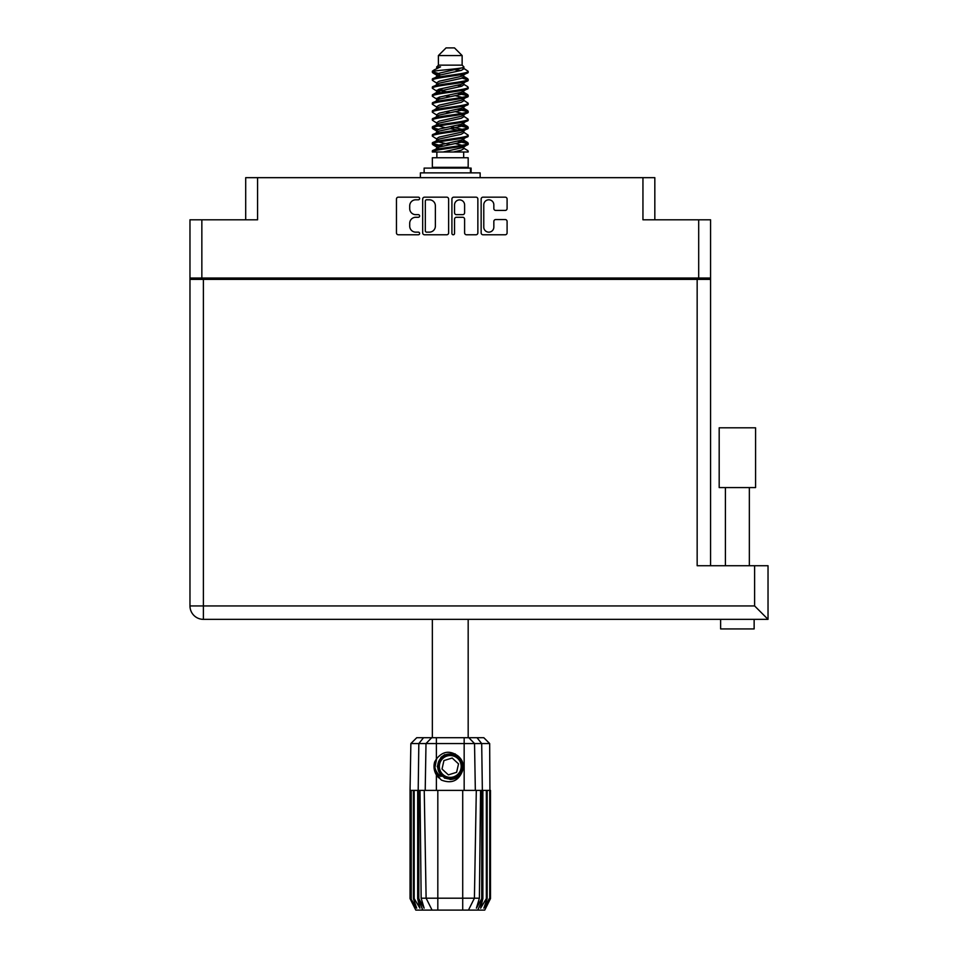 <?xml version="1.0" encoding="UTF-8"?>
<svg xmlns="http://www.w3.org/2000/svg" width="958" height="958" viewBox="0 0 958 958"><rect width="100%" height="100%" fill="white"/><g stroke="black" fill="none" stroke-linecap="round" stroke-linejoin="round"><path stroke-width="1.44" d="M483.778 227.118A5.03 5.03 0 0 0 488.808 232.147A5.03 5.03 0 0 0 493.837 227.118L493.837 221.43A1.88 1.88 0 0 1 495.717 219.55L505.213 219.55A1.88 1.88 0 0 1 507.093 221.43L507.093 232.89A1.88 1.88 0 0 1 505.213 234.77L483.024 234.77A1.88 1.88 0 0 1 481.144 232.89L481.144 199.048A1.88 1.88 0 0 1 483.024 197.168L505.213 197.168A1.88 1.88 0 0 1 507.093 199.048L507.093 208.545A1.88 1.88 0 0 1 505.213 210.425L495.717 210.425A1.88 1.88 0 0 1 493.837 208.545L493.837 204.832A5.03 5.03 0 0 0 488.808 199.803A5.03 5.03 0 0 0 483.778 204.832L483.778 227.118M453.23 234.77A1.317 1.317 0 0 0 454.547 233.453L454.547 219.166A1.88 1.88 0 0 1 456.427 217.286L462.726 217.286A1.88 1.88 0 0 1 464.606 219.166L464.606 232.89A1.88 1.88 0 0 0 466.486 234.77L475.982 234.77A1.88 1.88 0 0 0 477.862 232.89L477.862 199.048A1.88 1.88 0 0 0 475.982 197.168L453.793 197.168A1.88 1.88 0 0 0 451.913 199.048L451.913 233.453A1.317 1.317 0 0 0 453.23 234.77M245.703 219.801L245.703 177.661L257.582 177.661L257.582 219.801L201.851 219.801L201.851 278.036L189.971 278.036L189.971 219.801L201.851 219.801M698.693 219.801L710.573 219.801L710.573 278.036L698.693 278.036L698.693 219.801L642.95 219.801L642.95 177.661L654.829 177.661L654.829 219.801M189.971 278.036L189.971 308.105M448.619 232.89L448.619 199.048A1.88 1.88 0 0 0 446.739 197.168L424.562 197.168A1.88 1.88 0 0 0 422.682 199.048L422.682 232.89A1.88 1.88 0 0 0 424.562 234.77L446.739 234.77A1.88 1.88 0 0 0 448.619 232.89M415.724 199.803L418.311 199.803A1.317 1.317 0 0 0 419.628 198.486A1.317 1.317 0 0 0 418.311 197.168L398.336 197.168A1.88 1.88 0 0 0 396.456 199.048L396.456 232.89A1.88 1.88 0 0 0 398.336 234.77L418.311 234.77A1.317 1.317 0 0 0 419.628 233.453A1.317 1.317 0 0 0 418.311 232.147L415.724 232.147A6.011 6.011 0 0 1 409.713 226.124L409.713 223.31A6.011 6.011 0 0 1 415.724 217.286L418.311 217.286A1.317 1.317 0 0 0 419.628 215.969A1.317 1.317 0 0 0 418.311 214.652L415.724 214.652A6.011 6.011 0 0 1 409.713 208.64L409.713 205.826A6.011 6.011 0 0 1 415.724 199.803M642.95 177.661L257.582 177.661M698.693 278.036L201.851 278.036M710.573 278.036L710.573 565.723M204.629 279.377L204.629 278.036L204.629 279.377M426.633 199.803A1.317 1.317 0 0 0 425.316 201.12L425.316 230.83A1.317 1.317 0 0 0 426.633 232.147L429.352 232.147A6.011 6.011 0 0 0 435.375 226.124L435.375 205.826A6.011 6.011 0 0 0 429.352 199.803L426.633 199.803M464.606 204.928A5.03 5.03 0 0 0 459.577 199.899A5.03 5.03 0 0 0 454.547 204.928L454.547 212.772A1.88 1.88 0 0 0 456.427 214.652L462.726 214.652A1.88 1.88 0 0 0 464.606 212.772L464.606 204.928M695.915 278.036L695.915 279.377M737.385 487.574L719.183 487.574L719.183 427.807L755.575 427.807L755.575 487.574L737.385 487.574M754.138 628.927L754.138 619.347L754.138 628.927L720.62 628.927L720.62 619.347M768.029 619.347L754.617 605.935L754.617 565.723L768.029 565.723L768.029 619.347L203.383 619.347A13.412 13.412 0 0 1 189.971 605.935L189.971 279.377L710.573 279.377M745.983 619.347L728.787 619.347M754.617 565.723L697.161 565.723L697.161 279.377M719.183 487.574L719.183 427.807M432.357 619.347L432.357 737.72M468.175 619.347L468.175 737.72M438.393 55.564L462.139 55.564L454.487 47.9L446.057 47.9L438.393 55.564L438.393 65.144L436.68 67.168M462.139 55.564L462.139 65.144L438.393 65.144M460.008 140.598L468.175 143.125C469.288 145.784 431.256 148.442 432.357 151.101L432.357 151.999C432.214 149.364 469.3 146.754 468.175 144.119L463.181 147.424L463.456 145.999M463.864 138.635L463.864 140.634L461.265 142.227L439.279 147.017L432.357 151.101M468.175 143.125L468.175 144.119M432.381 71.167L432.357 72.293L434.082 71.167L432.381 71.167L434.202 69.898L440.524 66.856L436.68 66.856L436.68 68.808M463.456 77.394L468.175 79.275C469.288 81.945 431.256 84.603 432.357 87.262L432.357 88.256C431.256 85.597 469.288 82.939 468.175 80.28L461.265 84.364L439.279 89.154L436.68 90.747L436.68 92.746L439.279 91.154L461.265 86.364L463.864 84.771L463.181 83.957L467.648 86.639L468.175 88.256C469.288 90.914 431.256 93.585 432.357 96.243L432.896 94.626L437.363 91.944M467.648 78.664L463.181 75.981L463.864 76.784L461.265 78.376L439.279 83.166L432.357 87.262M468.175 79.275L468.175 80.28M460.008 92.71L468.175 95.237C469.288 97.896 431.256 100.566 432.357 103.225L432.357 104.218C431.256 101.56 469.288 98.902 468.175 96.243L461.265 100.327L439.279 105.117L436.68 106.709L436.68 108.709L439.279 107.116L461.265 102.326L463.864 100.734L463.864 98.734M467.648 94.626L463.181 91.944L463.864 92.746L461.265 94.339L439.279 99.129L432.357 103.225M468.175 95.237L468.175 96.243M460.008 108.673L468.175 111.2C469.288 113.858 431.256 116.529 432.357 119.187L432.357 120.181C431.256 117.523 469.288 114.864 468.175 112.206L461.265 116.289L439.279 121.079L436.68 122.672L437.076 125.282M463.864 106.709L463.864 108.709L461.265 110.302L439.279 115.092L432.357 119.187M468.175 111.2L468.175 112.206M460.008 124.636L468.175 127.163C469.288 129.821 431.256 132.479 432.357 135.15L432.357 136.144C431.256 133.485 469.288 130.827 468.175 128.156L461.265 132.252L439.279 137.042L436.68 138.635L436.68 140.634M463.864 122.672L463.864 124.672L461.265 126.264L439.279 131.054L432.357 135.15M468.175 127.163L468.175 128.156M432.717 71.802L438.489 73.467M467.827 79.777L462.055 78.113M440.536 74.832L432.357 72.293M438.489 89.417L442.979 90.196M467.827 95.74L457.553 93.309M446.811 91.752L437.076 90.136M437.363 91.561L432.357 88.256M467.827 111.703L457.553 109.272M437.363 107.524L432.357 104.218M467.827 127.665L457.553 125.235M437.363 123.486L432.357 120.181M467.827 143.628L457.553 141.197M437.363 139.449L432.357 136.144M436.86 151.999L436.86 157.747M463.672 151.999L463.672 157.747M468.175 157.747L432.357 157.747L432.357 167.327L468.175 167.327L468.175 157.747M439.159 167.327L439.159 168.093M461.373 167.327L461.373 168.093M432.357 79.275L432.357 80.28C431.256 77.622 469.288 74.952 468.175 72.293L468.175 71.299C469.288 73.958 431.256 76.616 432.357 79.275L439.279 75.191L461.265 70.401L463.864 68.808L462.834 67.802M436.68 84.771L436.68 82.771L439.279 81.179L461.265 76.389L468.175 72.293M432.357 95.237C431.256 92.579 469.288 89.92 468.175 87.262M436.68 100.734L436.68 98.734L439.279 97.141L461.265 92.351L468.175 88.256M432.357 111.2L432.357 112.206C431.256 109.535 469.288 106.877 468.175 104.218L468.175 103.225C469.288 105.883 431.256 108.541 432.357 111.2L437.363 107.895M436.68 116.684L436.68 114.697L439.279 113.104L461.265 108.314L468.175 104.218M432.357 127.163L432.357 128.156C431.256 125.498 469.288 122.84 468.175 120.181L468.175 119.187C469.288 121.846 431.256 124.504 432.357 127.163L439.279 123.079L461.265 118.289L463.864 116.684L463.864 114.697M436.68 132.647L436.68 130.659L439.279 129.055L461.265 124.277L468.175 120.181M432.357 143.125L432.357 144.119C431.256 141.461 469.288 138.802 468.175 136.144L468.175 135.15C469.288 137.808 431.256 140.467 432.357 143.125L439.279 139.03L461.265 134.252L463.864 132.647L463.864 130.659M436.68 148.61L436.68 146.622L439.279 145.017L461.265 140.227L468.175 136.144M468.175 71.299L463.181 67.994M462.055 86.1L457.553 85.322M437.363 83.585L432.357 80.28M468.175 103.225L463.181 99.919M440.536 98.77L437.076 98.123M437.363 99.536L432.357 96.243M468.175 119.187L463.181 115.882M437.363 115.499L432.357 112.206M468.175 135.15L463.181 131.845M438.489 129.33L432.717 127.665M437.076 130.048L432.357 128.156M468.175 151.101L468.175 151.999L467.085 151.999L468.175 151.101L467.648 150.49L463.181 147.807M442.979 146.059L432.717 143.628M440.536 146.658L432.357 144.119M462.139 65.144L463.864 66.856L463.181 67.623L439.279 73.191L436.68 74.796L437.363 75.598L432.896 72.916M463.864 68.808L463.864 66.856C465.78 68.509 440.8 69.91 434.082 71.167M432.381 151.999L467.085 151.999M463.78 68.545L462.522 67.958M455.266 69.85L461.097 70.449M443.171 151.999L463.181 147.424M462.055 145.293L455.493 143.628M462.055 129.33L450.272 126.66M462.055 113.367L455.493 111.703M462.055 97.405L455.493 95.74M440.536 92.71L437.71 91.752M440.536 76.748L437.363 75.598M453.445 151.999L461.265 150.202L463.864 148.61L463.864 146.622M450.272 144.622L438.489 141.964M457.553 130.096L450.272 128.659M445.051 127.665L438.489 126.001M450.272 112.697L445.051 111.703M437.076 109.32L436.68 108.709M450.272 96.734L445.051 95.74M437.076 93.357L436.68 92.746M437.076 77.394L437.363 75.981M467.648 126.552L462.834 123.678M463.181 75.981L460.008 74.832M434.202 69.898L440.524 66.856M463.864 92.746L463.456 90.136M463.864 76.784L463.456 74.173M436.381 737.72L436.381 743.564L410.862 743.564L416.718 737.72L483.826 737.72L489.67 743.564L436.381 743.564L436.381 759.023C442.668 751.216 449.841 750.174 457.924 755.91C462.774 759.933 464.295 764.963 462.474 770.986C460.163 776.363 456.092 779.189 450.272 779.477L441.063 775.657L437.243 766.448L441.063 757.239L444.871 754.593M434.86 771.645L435.567 773.405M418.814 790.386L437.818 790.386L437.818 898.197L479.395 898.197L480.557 790.386L476.306 790.386L474.414 898.197L468.462 910.1L415.796 910.1L410.048 898.604L415.042 908.184L410.79 898.604L416.694 908.184L413.377 898.604L414.191 898.604L419.915 908.184L417.676 898.604L418.814 898.604L418.814 790.386L417.676 790.386L417.676 898.604M462.714 910.1L462.714 790.386L437.818 790.386M462.714 790.386L476.306 790.386M480.557 790.386L482.868 790.386L482.868 898.604L477.767 910.1L468.462 910.1L471.839 903.37M486.353 790.386L486.353 898.604L487.155 898.604L487.155 790.386L482.868 790.386M486.353 898.604L480.617 908.184L482.868 898.604M489.67 743.564L490.496 898.604L485.49 908.184L489.742 898.604L489.742 790.386L490.484 790.386L490.496 898.604L484.748 910.1L477.767 910.1M489.742 790.386L489.742 898.604M489.334 898.604L483.85 908.184L487.155 898.604M417.676 790.386L414.191 790.386L414.191 898.604M414.191 790.386L413.377 790.386L413.377 898.604M413.377 790.386L411.21 790.386L411.21 898.604M411.21 790.386L410.79 898.604M410.79 790.386L410.06 790.386L410.06 898.604M410.06 790.386L410.048 898.604M487.155 790.386L489.334 790.386M462.474 770.986C458.535 780.938 451.505 783.967 441.387 780.075L436.381 774.914L438.56 777.74M436.381 759.023L434.633 761.981C433.411 766.544 433.998 770.855 436.381 774.914L436.381 790.386M419.987 790.386L421.149 898.197L426.118 898.197L424.238 790.386M481.73 790.386L481.73 898.604L482.353 898.604L482.353 790.386L481.694 743.564L477.036 737.72M426.118 898.197L432.07 910.1L426.118 898.197L437.818 898.197L437.818 910.1M421.149 898.197L424.143 908.184L418.814 898.604M481.73 898.604L476.389 908.184L479.395 898.197M434.046 765.358L434.154 768.591M434.166 768.687L436.369 774.89M424.131 172.883L424.131 168.093L471.108 168.093L471.108 172.883M480.15 177.661L480.15 172.883L420.394 172.883L420.394 177.661M438.225 776.531A15.711 15.711 0 0 1 434.621 765.059L436.68 758.568L434.704 768.579L439.602 777.98L434.704 768.579L436.68 758.568M457.685 758.437A10.921 10.921 0 0 0 442.261 759.035A10.921 10.921 0 0 0 442.859 774.459A10.921 10.921 0 0 0 458.283 773.86A10.921 10.921 0 0 0 457.685 758.437M455.218 753.874L444.392 754.856L438.105 763.718C437.231 768.34 438.465 772.304 441.806 775.597L447.53 778.615L444.452 778.1M437.89 767.933L438.105 763.706C442.56 753.73 449.434 751.587 458.738 757.299C466.965 764.125 461.445 779.058 450.751 778.902C443.159 778.459 438.848 774.471 437.818 766.939C436.824 756.293 451.29 749.623 458.738 757.299C463.792 762.975 464.019 768.855 459.421 774.914C452.595 783.141 437.65 777.621 437.818 766.939C438.261 759.335 442.249 755.024 449.781 753.994C460.427 753 467.097 767.466 459.421 774.914C452.595 783.141 437.65 777.621 437.818 766.939C438.261 759.335 442.249 755.024 449.781 753.994C460.427 753 467.097 767.466 459.421 774.914C453.733 779.968 447.865 780.195 441.806 775.597C433.579 768.771 439.099 753.838 449.781 753.994C457.373 754.437 461.696 758.425 462.726 765.957C462.283 773.561 458.295 777.872 450.751 778.902C440.177 779.884 433.483 765.562 441.027 758.077M444.237 777.357L441.806 775.597L450.751 778.902L459.421 774.914L462.726 765.957L458.738 757.299L462.726 765.957L459.421 774.914L450.751 778.902L441.806 775.597L437.818 766.939L441.806 775.597L444.368 777.429M440.991 776.471C437.076 773.693 434.944 769.885 434.621 765.059M456.607 772.316L458.523 763.885L452.176 758.018L443.925 760.58L442.021 769.011L448.356 774.878L456.607 772.316M462.726 765.957L459.421 774.914L450.751 778.902L441.806 775.597M459.421 774.914L450.751 778.902L447.206 778.531M444.404 777.453L441.806 775.597L437.818 766.939L441.806 775.597L444.404 777.453L441.806 775.597L437.818 766.939L441.806 775.597L444.404 777.453M216.496 278.036L216.496 279.377M684.036 279.377L684.036 278.036M203.383 279.377L203.383 605.935L754.617 605.935M203.383 619.347L203.383 605.935L189.971 605.935M422.765 910.1L418.191 898.604L418.191 790.386L418.838 743.564L423.508 737.72M464.163 790.386L464.163 737.72M425.208 790.386L425.999 743.564L431.687 737.72M468.845 737.72L474.533 743.564L475.336 790.386M470.45 172.883L470.45 168.093M749.348 487.574L749.348 565.723M725.41 487.574L725.41 565.723M463.864 84.771L463.864 82.771M436.68 76.784L436.68 74.796M467.648 142.502L463.181 139.82M467.648 110.589L463.181 107.895M437.363 147.424L432.896 144.742M437.363 131.462L432.896 128.779M410.862 743.564L410.048 790.386"/></g></svg>
